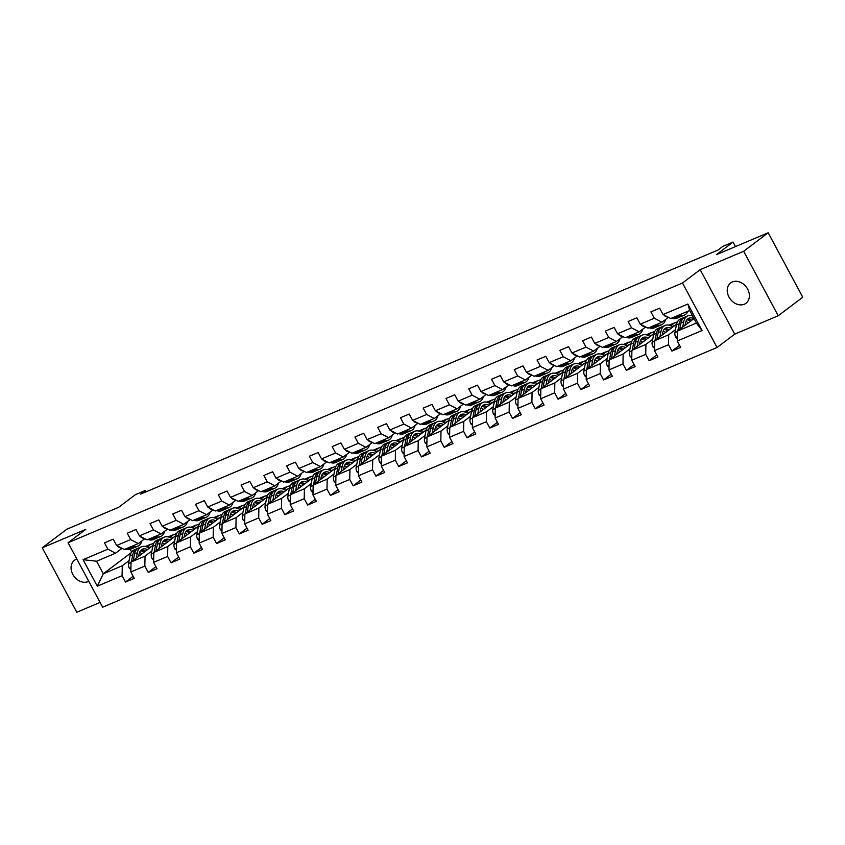 <?xml version="1.0" encoding="UTF-8"?>
<svg xmlns="http://www.w3.org/2000/svg" width="845" height="845" viewBox="0 0 845 845"><rect width="100%" height="100%" fill="white"/><g stroke="black" fill="none" stroke-linecap="round" stroke-linejoin="round"><path stroke-width="1.27" d="M732.34 281.934A12.749 10.024 -127.1 0 0 730.629 282.917A12.749 10.024 -127.1 0 0 729.605 298.105A12.749 10.024 -127.1 0 0 744.297 304.232A12.749 10.024 -127.1 0 0 745.998 303.249A12.749 10.024 -127.1 0 0 747.022 288.06A12.749 10.024 -127.1 0 0 732.34 281.934M76.832 559.052A12.749 10.024 -127.1 0 0 76.177 559.295A12.749 10.024 -127.1 0 0 74.476 560.277A12.749 10.024 -127.1 0 0 73.441 575.466A12.749 10.024 -127.1 0 0 88.133 581.603A12.749 10.024 -127.1 0 0 88.757 581.297M778.224 315.755L802.75 297.218L768.189 232.755L743.653 251.292L700.167 269.671L682.496 283.012L717.067 347.475L734.727 334.134L778.224 315.755L743.653 251.292M682.496 283.012L68.075 542.733L102.646 607.196L717.067 347.475M68.075 542.733L85.746 529.392L42.25 547.782L76.81 612.245L100.08 602.411M42.25 547.782L66.776 529.245L118.596 507.349L135.274 494.747L145.488 490.427L140.576 494.135L717.933 250.078L722.845 246.381L733.059 242.061L716.37 254.662L768.189 232.755M694.009 318.565L677.447 331.082L696.417 323.054L689.689 310.516L670.719 318.533L663.061 314.53L659.649 308.171L650.893 311.868L654.305 318.227L640.288 324.153L636.876 317.794L628.12 321.491L631.532 327.849L617.526 333.775L614.114 327.416L605.358 331.113L608.77 337.482L594.753 343.397L591.342 337.039L582.585 340.746L585.997 347.105L571.991 353.02L568.579 346.661L559.823 350.369L563.235 356.727L549.218 362.642L545.807 356.284L537.05 359.991L540.462 366.35L526.456 372.275L523.044 365.917L514.288 369.614L517.7 375.972L503.683 381.898L500.282 375.539L491.515 379.236L494.927 385.595L480.921 391.52L477.509 385.162L468.753 388.858L472.165 395.217L458.148 401.143L454.747 394.784L445.991 398.481L449.392 404.839L435.386 410.765L431.975 404.406L423.218 408.114L426.63 414.472L412.613 420.387L409.212 414.029L400.456 417.736L403.857 424.095L389.851 430.01L386.44 423.651L377.683 427.359L381.095 433.717L367.079 439.643L363.677 433.284L354.921 436.981L358.322 443.34L344.316 449.265L340.905 442.907L332.148 446.604L335.56 452.962L321.554 458.888L318.142 452.529L309.386 456.226L312.798 462.585L298.781 468.51L295.37 462.152L286.613 465.849L290.025 472.207L276.019 478.133L272.608 471.774L263.851 475.471L267.263 481.84L253.246 487.755L249.835 481.396L241.078 485.104L244.49 491.463L230.484 497.378L227.073 491.019L218.316 494.726L221.728 501.085L207.712 507.011L204.3 500.641L195.544 504.349L198.955 510.707L184.949 516.633L181.538 510.274L172.781 513.971L176.193 520.33L162.177 526.255L158.765 519.897L150.009 523.594L153.42 529.952L139.414 535.878L136.003 529.519L127.246 533.216L130.658 539.575L116.642 545.5L113.23 539.142L104.474 542.839L107.885 549.197L83.074 559.686L97.281 586.177L103.301 573.776L122.271 565.749L129.084 560.605M663.061 314.53L687.872 304.042L702.068 330.522L677.257 341.01L680.669 347.369L671.912 351.076L679.56 345.299M97.281 586.177L122.092 575.688L125.493 582.047L134.249 578.339L130.848 571.98L144.854 566.065L148.266 572.424L157.022 568.717L153.61 562.358L167.627 556.432L171.028 562.802L179.784 559.094L176.383 552.736L190.389 546.81L193.801 553.169L202.557 549.472L199.145 543.113L213.162 537.188L216.563 543.546L225.319 539.849L221.918 533.491L235.924 527.565L239.336 533.924L248.092 530.227L244.68 523.868L258.686 517.943L262.098 524.301L270.854 520.604L267.442 514.235L281.459 508.32L284.871 514.679L293.627 510.971L290.215 504.613L304.221 498.698L307.633 505.056L316.389 501.349L312.977 494.99L326.994 489.075L330.406 495.434L339.162 491.727L335.75 485.368L349.756 479.442L353.168 485.801L361.924 482.104L358.512 475.746L372.529 469.82L375.94 476.179L384.697 472.482L381.285 466.123L395.291 460.198L398.703 466.556L407.459 462.859L404.047 456.501L418.064 450.575L421.475 456.934L430.232 453.237L426.82 446.878L440.826 440.953L444.238 447.311L452.994 443.604L449.582 437.245L463.599 431.33L467.01 437.689L475.767 433.981L472.355 427.623L486.361 421.708L489.773 428.066L498.529 424.359L495.117 418L509.134 412.075L512.535 418.433L521.302 414.737L517.89 408.378L531.896 402.452L535.308 408.811L544.064 405.114L540.652 398.755L554.669 392.83L558.07 399.189L566.826 395.492L563.425 389.133L577.431 383.207L580.842 389.566L589.599 385.869L586.187 379.511L600.203 373.585L603.605 379.944L612.361 376.247L608.96 369.878L622.966 363.963L626.377 370.321L635.134 366.614L631.722 360.255L645.728 354.34L649.14 360.699L657.896 356.991L654.495 350.633L668.501 344.707L671.912 351.076M640.288 324.153L647.957 328.156L661.962 322.23L668.437 317.34M675.504 329.634L668.691 334.778L654.674 340.704L676.591 324.142M661.962 322.23L654.305 318.227M668.501 344.707L668.691 334.778M654.495 350.633L654.674 340.704M617.526 333.775L625.184 337.778L639.19 331.853L645.675 326.962M669.008 325.177L674.373 322.906L670.645 325.726M652.731 339.257L645.918 344.401L631.912 350.326L653.829 333.764M639.19 331.853L631.532 327.849M645.728 354.34L645.918 344.401M631.722 360.255L631.912 350.326M594.753 343.397L602.422 347.401L616.428 341.486L622.902 336.585M646.235 334.8L651.611 332.529L647.883 335.349M629.969 348.879L623.156 354.023L609.139 359.949L631.067 343.387M616.428 341.486L608.77 337.482M622.966 363.963L623.156 354.023M608.96 369.878L609.139 359.949M571.991 353.02L579.649 357.023L593.665 351.108L600.14 346.218M623.473 344.422L628.838 342.151L625.11 344.971M607.196 358.502L600.383 363.646L586.377 369.571L608.294 353.02M593.665 351.108L585.997 347.105M600.203 373.585L600.383 363.646M586.187 379.511L586.377 369.571M549.218 362.642L556.887 366.656L570.893 360.73L577.367 355.84M600.7 354.044L606.076 351.784L602.348 354.594M584.434 368.124L577.621 373.279L563.604 379.194L585.532 362.642M570.893 360.73L563.235 356.727M577.431 383.207L577.621 373.279M563.425 389.133L563.604 379.194M526.456 372.275L534.114 376.278L548.13 370.353L554.605 365.462M577.938 363.677L583.303 361.406L579.575 364.227M561.661 377.757L554.848 382.901L540.842 388.816L562.759 372.265M548.13 370.353L540.462 366.35M554.669 392.83L554.848 382.901M540.652 398.755L540.842 388.816M503.683 381.898L511.352 385.901L525.358 379.975L531.832 375.085M555.165 373.3L560.541 371.029L556.813 373.849M538.899 387.38L532.086 392.524L518.069 398.449L539.997 381.887M525.358 379.975L517.7 375.972M531.896 402.452L532.086 392.524M517.89 408.378L518.069 398.449M480.921 391.52L488.579 395.523L502.595 389.598L509.07 384.707M532.403 382.922L537.769 380.651L534.04 383.472M516.126 397.002L509.313 402.146L495.307 408.072L517.224 391.51M502.595 389.598L494.927 385.595M509.134 412.075L509.313 402.146M495.117 418L495.307 408.072M458.148 401.143L465.817 405.146L479.823 399.22L486.297 394.33M509.641 392.545L515.006 390.274L511.278 393.094M493.364 406.625L486.551 411.768L472.545 417.694L494.462 401.132M479.823 399.22L472.165 395.217M486.361 421.708L486.551 411.768M472.355 427.623L472.545 417.694M435.386 410.765L443.044 414.768L457.06 408.853L463.535 403.952M486.868 402.167L492.244 399.896L488.505 402.716M470.591 416.247L463.789 421.391L449.772 427.316L471.69 410.754M457.06 408.853L449.392 404.839M463.599 431.33L463.789 421.391M449.582 437.245L449.772 427.316M412.613 420.387L420.282 424.391L434.288 418.476L440.763 413.575M464.106 411.79L469.471 409.519L465.743 412.339M447.829 425.869L441.016 431.013L427.01 436.939L448.927 420.387M434.288 418.476L426.63 414.472M440.826 440.953L441.016 431.013M426.82 446.878L427.01 436.939M389.851 430.01L397.509 434.024L411.526 428.098L418 423.208M441.333 421.412L446.709 419.141L442.97 421.961M425.056 435.492L418.254 440.636L404.237 446.561L426.155 430.01M411.526 428.098L403.857 424.095M418.064 450.575L418.254 440.636M404.047 456.501L404.237 446.561M367.079 439.643L374.747 443.646L388.753 437.721L395.238 432.83M418.571 431.045L423.936 428.774L420.208 431.584M402.294 445.125L395.481 450.269L381.475 456.184L403.392 439.632M388.753 437.721L381.095 433.717M395.291 460.198L395.481 450.269M381.285 466.123L381.475 456.184M344.316 449.265L351.974 453.269L365.991 447.343L372.465 442.453M395.798 440.667L401.174 438.397L397.435 441.217M379.521 454.747L372.719 459.891L358.702 465.806L380.62 449.255M365.991 447.343L358.322 443.34M372.529 469.82L372.719 459.891M358.512 475.746L358.702 465.806M321.554 458.888L329.212 462.891L343.218 456.965L349.703 452.075M373.036 450.29L378.402 448.019L374.673 450.839M356.759 464.37L349.946 469.514L335.94 475.439L357.857 458.877M343.218 456.965L335.56 452.962M349.756 479.442L349.946 469.514M335.75 485.368L335.94 475.439M298.781 468.51L306.439 472.513L320.456 466.588L326.93 461.697M350.263 459.912L355.639 457.641L351.9 460.462M333.986 473.992L327.184 479.136L313.168 485.062L335.085 468.5M320.456 466.588L312.798 462.585M326.994 489.075L327.184 479.136M312.977 494.99L313.168 485.062M276.019 478.133L283.677 482.136L297.683 476.221L304.168 471.32M327.501 469.535L332.867 467.264L329.138 470.084M311.224 483.615L304.411 488.759L290.405 494.684L312.323 478.122M297.683 476.221L290.025 472.207M304.221 498.698L304.411 488.759M290.215 504.613L290.405 494.684M253.246 487.755L260.915 491.758L274.921 485.843L281.396 480.942M304.728 479.157L310.104 476.886L306.365 479.707M288.462 493.237L281.649 498.381L267.633 504.307L289.55 487.745M274.921 485.843L267.263 481.84M281.459 508.32L281.649 498.381M267.442 514.235L267.633 504.307M230.484 497.378L238.142 501.381L252.148 495.466L258.633 490.575M281.966 488.78L287.332 486.509L283.603 489.329M265.689 502.859L258.876 508.003L244.87 513.929L266.788 497.378M252.148 495.466L244.49 491.463M258.686 517.943L258.876 508.003M244.68 523.868L244.87 513.929M207.712 507.011L215.38 511.014L229.386 505.088L235.861 500.198M259.193 498.402L264.569 496.142L260.841 498.951M242.927 512.482L236.114 517.636L222.098 523.551L244.015 507M229.386 505.088L221.728 501.085M235.924 527.565L236.114 517.636M221.918 533.491L222.098 523.551M184.949 516.633L192.607 520.636L206.624 514.711L213.098 509.82M236.431 508.035L241.797 505.764L238.068 508.584M220.154 522.115L213.341 527.259L199.335 533.174L221.253 516.622M206.624 514.711L198.955 510.707M213.162 537.188L213.341 527.259M199.145 543.113L199.335 533.174M162.177 526.255L169.845 530.259L183.851 524.333L190.326 519.443M213.658 517.658L219.035 515.387L215.306 518.207M197.392 531.737L190.579 536.881L176.563 542.807L198.49 526.245M183.851 524.333L176.193 520.33M190.389 546.81L190.579 536.881M176.383 552.736L176.563 542.807M139.414 535.878L147.072 539.881L161.089 533.955L167.563 529.065M190.896 527.28L196.262 525.009L192.533 527.829M174.619 541.36L167.806 546.504L153.801 552.429L175.718 535.867M161.089 533.955L153.42 529.952M167.627 556.432L167.806 546.504M153.61 562.358L153.801 552.429M116.642 545.5L124.31 549.503L138.316 543.578L144.791 538.688M168.123 536.902L173.5 534.631L169.771 537.452M151.857 550.982L145.044 556.126L131.028 562.052L152.956 545.49M138.316 543.578L130.658 539.575M144.854 566.065L145.044 556.126M130.848 571.98L131.028 562.052M83.074 559.686L96.573 561.228L115.554 553.211L122.029 548.31M145.361 546.525L150.727 544.254L146.998 547.074M131.102 552.767L103.301 573.776L96.573 561.228M115.554 553.211L107.885 549.197M122.092 575.688L122.271 565.749M735.477 246.582L733.059 242.061M146.206 491.758L145.488 490.427M130.193 549.356L131.598 551.986M147.199 547.169L150.727 544.254M150.822 544.433L153.874 543.145M169.972 537.547L173.5 534.631M173.595 534.811L176.637 533.522M192.734 527.924L196.262 525.009M196.357 525.178L199.409 523.889M215.507 518.291L219.035 515.387M219.13 515.556L222.172 514.267M238.269 508.669L241.797 505.764M241.892 505.933L244.944 504.645M261.042 499.046L264.569 496.142M264.665 496.311L267.707 495.022M283.804 489.424L287.332 486.509M287.427 486.688L290.479 485.4M306.577 479.802L310.104 476.886M310.2 477.066L313.241 475.777M329.339 470.179L332.867 467.264M332.962 467.443L336.014 466.155M352.111 460.557L355.639 457.641M355.734 457.821L358.776 456.532M374.874 450.924L378.402 448.019M378.497 448.188L381.549 446.899M397.646 441.301L401.174 438.397M401.269 438.566L404.311 437.277M420.409 431.679L423.936 428.774M424.032 428.943L427.084 427.654M443.171 422.056L446.709 419.141M446.794 419.321L449.846 418.032M465.944 412.434L469.471 409.519M469.566 409.698L472.608 408.41M488.706 402.811L492.244 399.896M492.329 400.076L495.381 398.787M511.478 393.189L515.006 390.274M515.101 390.453L518.143 389.165M534.241 383.556L537.769 380.651M537.864 380.82L540.916 379.532M557.013 373.934L560.541 371.029M560.636 371.198L563.678 369.909M579.776 364.311L583.303 361.406M583.399 361.575L586.451 360.287M602.548 354.689L606.076 351.784M606.171 351.953L609.213 350.664M625.311 345.066L628.838 342.151M628.933 342.331L631.986 341.042M648.083 335.444L651.611 332.529M651.706 332.708L654.748 331.42M670.845 325.821L674.373 322.906M674.468 323.086L677.521 321.797M702.068 330.522L696.417 323.054M689.689 310.516L687.872 304.042M677.257 341.01L677.447 331.082M125.493 582.047L133.14 576.269M148.488 547.866L151.487 546.599M171.25 538.244L174.25 536.976M148.266 572.424L155.913 566.646M194.023 528.621L197.022 527.354M171.028 562.802L178.675 557.024M216.785 518.999L219.785 517.731M193.801 553.169L201.448 547.402M239.558 509.377L242.557 508.099M216.563 543.546L224.21 537.779M262.32 499.744L265.319 498.476M239.336 533.924L246.983 528.146M285.092 490.121L288.092 488.854M262.098 524.301L269.745 518.524M307.855 480.499L310.854 479.231M284.871 514.679L292.518 508.901M330.627 470.876L333.627 469.609M307.633 505.056L315.28 499.279M353.39 461.254L356.389 459.986M330.406 495.434L338.042 489.656M376.152 451.631L379.162 450.364M353.168 485.801L360.815 480.034M398.924 442.009L401.924 440.741M375.94 476.179L383.577 470.411M421.687 432.386L424.697 431.108M398.703 466.556L406.35 460.778M444.459 422.753L447.459 421.486M421.475 456.934L429.112 451.156M467.222 413.131L470.232 411.864M444.238 447.311L451.885 441.534M489.994 403.509L492.994 402.241M467.01 437.689L474.647 431.911M512.757 393.886L515.756 392.619M489.773 428.066L497.42 422.289M535.529 384.264L538.529 382.996M512.535 418.433L520.182 412.666M558.291 374.641L561.291 373.374M535.308 408.811L542.955 403.044M581.064 365.019L584.064 363.741M558.07 399.189L565.717 393.411M603.826 355.386L606.826 354.118M580.842 389.566L588.49 383.788M626.599 345.763L629.599 344.496M603.605 379.944L611.252 374.166M649.361 336.141L652.361 334.873M626.377 370.321L634.025 364.544M672.134 326.519L675.134 325.251M649.14 360.699L656.787 354.921M700.167 269.671L734.727 334.134M117.561 545.976A5.281 3.2 67.1 0 0 120.032 547.771L121.891 548.247M125.271 549.092L126.549 549.419A15.231 9.232 67.1 0 0 130.626 549.197L133.394 548.025A15.231 9.232 67.1 0 0 134.239 547.581M132.57 546.007L133.848 546.335A15.231 9.232 67.1 0 0 137.915 546.113A15.231 9.232 67.1 0 0 141.907 540.874M128.049 547.919L129.317 548.247A15.231 9.232 67.1 0 0 133.394 548.025M137.915 546.113L135.147 547.285A15.231 9.232 -112.9 0 1 131.07 547.507L129.803 547.18M138.601 556.337L139.024 554.162A12.643 7.658 -112.9 0 1 142.478 549.176A12.643 7.658 -112.9 0 1 147.495 549.609M136.277 558.091L137.312 552.788A15.231 9.232 -112.9 0 1 141.474 546.789A15.231 9.232 -112.9 0 1 149.185 548.342M130.891 569.562L129.359 568.231A5.281 3.2 -112.9 0 1 128.503 563.573L130.014 555.873A15.231 9.232 -112.9 0 1 134.175 549.873L136.943 548.701A15.231 9.232 67.1 0 0 132.781 554.7L131.408 561.767M139.541 552.398A12.643 7.658 -112.9 0 1 141.939 553.813M133.288 560.351L134.535 553.961A15.231 9.232 -112.9 0 1 138.696 547.961L141.474 546.789M145.424 551.183A12.643 7.658 67.1 0 0 141.189 549.989M137.851 548.405A15.231 9.232 67.1 0 0 136.943 548.701M140.481 550.75A12.643 7.658 -112.9 0 1 144.094 552.186M140.323 536.353A5.281 3.2 67.1 0 0 142.805 538.149L144.653 538.614M148.044 539.469L149.311 539.797A15.231 9.232 67.1 0 0 153.389 539.575L156.167 538.402A15.231 9.232 67.1 0 0 157.001 537.948M155.343 536.385L156.61 536.712A15.231 9.232 67.1 0 0 160.687 536.49A15.231 9.232 67.1 0 0 164.68 531.251M150.811 538.297L152.089 538.624A15.231 9.232 67.1 0 0 156.167 538.402M160.687 536.49L157.909 537.652A15.231 9.232 -112.9 0 1 153.843 537.885L152.565 537.557M163.096 526.731A5.281 3.2 67.1 0 0 165.567 528.526L167.426 528.991M170.806 529.847L172.084 530.174A15.231 9.232 67.1 0 0 176.151 529.942L178.929 528.769A15.231 9.232 67.1 0 0 179.774 528.326M178.105 526.762L179.383 527.079A15.231 9.232 67.1 0 0 183.45 526.857A15.231 9.232 67.1 0 0 187.442 521.618M173.584 528.674L174.852 529.002A15.231 9.232 67.1 0 0 178.929 528.769M183.45 526.857L180.682 528.03A15.231 9.232 -112.9 0 1 176.605 528.252L175.337 527.935M161.363 546.715L161.796 544.529A12.643 7.658 -112.9 0 1 165.25 539.554A12.643 7.658 -112.9 0 1 170.267 539.987M159.04 548.468L160.075 543.166A15.231 9.232 -112.9 0 1 164.236 537.166A15.231 9.232 -112.9 0 1 171.947 538.719M153.653 559.929L152.121 558.608A5.281 3.2 -112.9 0 1 151.276 553.95L152.776 546.25A15.231 9.232 -112.9 0 1 156.938 540.251L159.716 539.078A15.231 9.232 67.1 0 0 155.554 545.078L154.17 552.144M162.303 542.775A12.643 7.658 -112.9 0 1 164.712 544.191M156.05 550.718L157.307 544.338A15.231 9.232 -112.9 0 1 161.469 538.339L164.236 537.166M168.197 541.55A12.643 7.658 67.1 0 0 163.951 540.367M160.624 538.783A15.231 9.232 67.1 0 0 159.716 539.078M163.243 541.127A12.643 7.658 -112.9 0 1 166.856 542.564M184.136 537.082L184.559 534.906A12.643 7.658 -112.9 0 1 188.012 529.931A12.643 7.658 -112.9 0 1 193.03 530.364M181.802 538.846L182.847 533.544A15.231 9.232 -112.9 0 1 187.009 527.544A15.231 9.232 -112.9 0 1 194.72 529.086M176.425 550.306L174.894 548.986A5.281 3.2 -112.9 0 1 174.038 544.328L175.549 536.628A15.231 9.232 -112.9 0 1 179.71 530.628L182.478 529.456A15.231 9.232 67.1 0 0 178.316 535.455L176.932 542.522M185.076 533.153A12.643 7.658 -112.9 0 1 187.474 534.568M178.823 541.096L180.069 534.716A15.231 9.232 -112.9 0 1 184.231 528.716L187.009 527.544M190.959 531.928A12.643 7.658 67.1 0 0 186.724 530.745M183.386 529.16A15.231 9.232 67.1 0 0 182.478 529.456M186.006 531.505A12.643 7.658 -112.9 0 1 189.629 532.941M185.858 517.108A5.281 3.2 67.1 0 0 188.34 518.904L190.188 519.369M193.579 520.224L194.846 520.541A15.231 9.232 67.1 0 0 198.924 520.319L201.691 519.147A15.231 9.232 67.1 0 0 202.536 518.703M200.878 517.14L202.145 517.457A15.231 9.232 67.1 0 0 206.222 517.235A15.231 9.232 67.1 0 0 210.204 511.996M196.346 519.052L197.624 519.369A15.231 9.232 67.1 0 0 201.691 519.147M206.222 517.235L203.444 518.407A15.231 9.232 -112.9 0 1 199.378 518.629L198.1 518.312M208.63 507.486A5.281 3.2 67.1 0 0 211.102 509.281L212.961 509.746M216.341 510.602L217.619 510.919A15.231 9.232 67.1 0 0 221.686 510.697L224.464 509.524A15.231 9.232 67.1 0 0 225.309 509.081M223.64 507.518L224.918 507.834A15.231 9.232 67.1 0 0 228.984 507.613A15.231 9.232 67.1 0 0 232.977 502.374M219.119 509.429L220.387 509.746A15.231 9.232 67.1 0 0 224.464 509.524M228.984 507.613L226.217 508.785A15.231 9.232 -112.9 0 1 222.14 509.007L220.872 508.69M231.393 497.863A5.281 3.2 67.1 0 0 233.875 499.659L235.723 500.124M239.114 500.979L240.381 501.296A15.231 9.232 67.1 0 0 244.458 501.074L247.226 499.902A15.231 9.232 67.1 0 0 248.071 499.458M246.413 497.895L247.68 498.212A15.231 9.232 67.1 0 0 251.757 497.99A15.231 9.232 67.1 0 0 255.739 492.751M241.881 499.807L243.159 500.124A15.231 9.232 67.1 0 0 247.226 499.902M251.757 497.99L248.979 499.163A15.231 9.232 -112.9 0 1 244.913 499.384L243.635 499.068M206.898 527.46L207.321 525.284A12.643 7.658 -112.9 0 1 210.775 520.309A12.643 7.658 -112.9 0 1 215.802 520.742M204.575 529.223L205.61 523.921A15.231 9.232 -112.9 0 1 209.771 517.922A15.231 9.232 -112.9 0 1 217.482 519.464M199.188 540.684L197.656 539.363A5.281 3.2 -112.9 0 1 196.811 534.705L198.311 527.005A15.231 9.232 -112.9 0 1 202.473 521.006L205.25 519.833A15.231 9.232 67.1 0 0 201.089 525.833L199.705 532.899M207.838 523.53A12.643 7.658 -112.9 0 1 210.247 524.935M201.585 531.473L202.842 525.094A15.231 9.232 -112.9 0 1 207.004 519.094L209.771 517.922M213.722 522.305A12.643 7.658 67.1 0 0 209.486 521.122M206.159 519.538A15.231 9.232 67.1 0 0 205.25 519.833M208.778 521.883A12.643 7.658 -112.9 0 1 212.391 523.319M229.671 517.837L230.093 515.661A12.643 7.658 -112.9 0 1 233.547 510.686A12.643 7.658 -112.9 0 1 238.565 511.119M227.337 519.601L228.382 514.299A15.231 9.232 -112.9 0 1 232.544 508.299A15.231 9.232 -112.9 0 1 240.255 509.841M221.96 531.061L220.429 529.741A5.281 3.2 -112.9 0 1 219.573 525.083L221.084 517.383A15.231 9.232 -112.9 0 1 225.245 511.383L228.013 510.211A15.231 9.232 67.1 0 0 223.851 516.211L222.467 523.277M230.611 513.908A12.643 7.658 -112.9 0 1 233.009 515.313M224.358 521.851L225.604 515.471A15.231 9.232 -112.9 0 1 229.766 509.472L232.544 508.299M236.494 512.683A12.643 7.658 67.1 0 0 232.259 511.5M228.921 509.915A15.231 9.232 67.1 0 0 228.013 510.211M231.541 512.25A12.643 7.658 -112.9 0 1 235.163 513.686M252.433 508.215L252.856 506.039A12.643 7.658 -112.9 0 1 256.31 501.053A12.643 7.658 -112.9 0 1 261.327 501.497M250.109 509.968L251.145 504.676A15.231 9.232 -112.9 0 1 255.306 498.677A15.231 9.232 -112.9 0 1 263.017 500.219M244.723 521.439L243.191 520.119A5.281 3.2 -112.9 0 1 242.346 515.461L243.846 507.76A15.231 9.232 -112.9 0 1 248.007 501.761L250.785 500.589A15.231 9.232 67.1 0 0 246.624 506.588L245.24 513.654M253.373 504.275A12.643 7.658 -112.9 0 1 255.771 505.69M247.12 512.228L248.367 505.849A15.231 9.232 -112.9 0 1 252.528 499.849L255.306 498.677M259.257 503.06A12.643 7.658 67.1 0 0 255.021 501.867M251.694 500.293A15.231 9.232 67.1 0 0 250.785 500.589M254.313 502.627A12.643 7.658 -112.9 0 1 257.926 504.064M254.165 488.23A5.281 3.2 67.1 0 0 256.637 490.037L258.496 490.501M261.876 491.357L263.154 491.674A15.231 9.232 67.1 0 0 267.221 491.452L269.999 490.28A15.231 9.232 67.1 0 0 270.844 489.836M269.175 488.273L270.453 488.59A15.231 9.232 67.1 0 0 274.519 488.368A15.231 9.232 67.1 0 0 278.512 483.129M264.654 490.184L265.921 490.501A15.231 9.232 67.1 0 0 269.999 490.28M274.519 488.368L271.752 489.54A15.231 9.232 -112.9 0 1 267.675 489.762L266.407 489.445M275.206 498.592L275.628 496.416A12.643 7.658 -112.9 0 1 279.082 491.431A12.643 7.658 -112.9 0 1 284.1 491.874M272.872 500.346L273.907 495.043A15.231 9.232 -112.9 0 1 278.068 489.054A15.231 9.232 -112.9 0 1 285.79 490.596M267.495 511.816L265.964 510.496A5.281 3.2 -112.9 0 1 265.108 505.828L266.619 498.127A15.231 9.232 -112.9 0 1 270.78 492.139L273.548 490.966A15.231 9.232 67.1 0 0 269.386 496.966L268.002 504.032M276.146 494.652A12.643 7.658 -112.9 0 1 278.544 496.068M269.893 502.606L271.139 496.216A15.231 9.232 -112.9 0 1 275.301 490.227L278.068 489.054M282.029 493.438A12.643 7.658 67.1 0 0 277.794 492.244M274.456 490.67A15.231 9.232 67.1 0 0 273.548 490.966M277.075 493.005A12.643 7.658 -112.9 0 1 280.688 494.441M276.928 478.608A5.281 3.2 67.1 0 0 279.41 480.404L281.258 480.879M284.649 481.724L285.916 482.051A15.231 9.232 67.1 0 0 289.993 481.83L292.761 480.657A15.231 9.232 67.1 0 0 293.606 480.213M291.947 478.64L293.215 478.967A15.231 9.232 67.1 0 0 297.292 478.745A15.231 9.232 67.1 0 0 301.274 473.506M287.416 480.551L288.694 480.879A15.231 9.232 67.1 0 0 292.761 480.657M297.292 478.745L294.514 479.918A15.231 9.232 -112.9 0 1 290.448 480.14L289.17 479.812M297.968 488.97L298.391 486.794A12.643 7.658 -112.9 0 1 301.845 481.808A12.643 7.658 -112.9 0 1 306.862 482.241M295.644 490.723L296.679 485.421A15.231 9.232 -112.9 0 1 300.841 479.421A15.231 9.232 -112.9 0 1 308.552 480.974M290.257 502.194L288.726 500.863A5.281 3.2 -112.9 0 1 287.881 496.205L289.381 488.505A15.231 9.232 -112.9 0 1 293.542 482.506L296.32 481.344A15.231 9.232 67.1 0 0 292.159 487.333L290.775 494.399M298.908 485.03A12.643 7.658 -112.9 0 1 301.306 486.445M292.655 492.984L293.902 486.593A15.231 9.232 -112.9 0 1 298.063 480.594L300.841 479.421M304.791 483.815A12.643 7.658 67.1 0 0 300.556 482.622M297.229 481.048A15.231 9.232 67.1 0 0 296.32 481.344M299.848 483.382A12.643 7.658 -112.9 0 1 303.461 484.819M299.7 468.986A5.281 3.2 67.1 0 0 302.172 470.781L304.031 471.256M307.411 472.101L308.689 472.429A15.231 9.232 67.1 0 0 312.756 472.207L315.534 471.035A15.231 9.232 67.1 0 0 316.379 470.591M314.71 469.017L315.988 469.345A15.231 9.232 67.1 0 0 320.054 469.123A15.231 9.232 67.1 0 0 324.047 463.884M310.189 470.929L311.456 471.256A15.231 9.232 67.1 0 0 315.534 471.035M320.054 469.123L317.287 470.295A15.231 9.232 -112.9 0 1 313.21 470.517L311.932 470.19M320.73 479.347L321.163 477.161A12.643 7.658 -112.9 0 1 324.617 472.186A12.643 7.658 -112.9 0 1 329.634 472.619M318.407 481.101L319.442 475.798A15.231 9.232 -112.9 0 1 323.603 469.799A15.231 9.232 -112.9 0 1 331.325 471.352M313.03 492.561L311.499 491.241A5.281 3.2 -112.9 0 1 310.643 486.583L312.154 478.883A15.231 9.232 -112.9 0 1 316.315 472.883L319.083 471.711A15.231 9.232 67.1 0 0 314.921 477.71L313.537 484.776M321.681 475.408A12.643 7.658 -112.9 0 1 324.079 476.823M315.428 483.351L316.674 476.971A15.231 9.232 -112.9 0 1 320.836 470.971L323.603 469.799M327.564 474.182A12.643 7.658 67.1 0 0 323.329 472.999M319.991 471.415A15.231 9.232 67.1 0 0 319.083 471.711M322.61 473.76A12.643 7.658 -112.9 0 1 326.223 475.196M322.463 459.363A5.281 3.2 67.1 0 0 324.934 461.159L326.793 461.623M330.184 462.479L331.451 462.806A15.231 9.232 67.1 0 0 335.528 462.574L338.296 461.402A15.231 9.232 67.1 0 0 339.141 460.958M337.472 459.395L338.75 459.722A15.231 9.232 67.1 0 0 342.827 459.49A15.231 9.232 67.1 0 0 346.809 454.251M332.951 461.307L334.229 461.634A15.231 9.232 67.1 0 0 338.296 461.402M342.827 459.49L340.049 460.662A15.231 9.232 -112.9 0 1 335.972 460.884L334.704 460.567M343.503 469.725L343.926 467.538A12.643 7.658 -112.9 0 1 347.379 462.564A12.643 7.658 -112.9 0 1 352.397 462.997M341.179 471.478L342.214 466.176A15.231 9.232 -112.9 0 1 346.376 460.176A15.231 9.232 -112.9 0 1 354.087 461.719M335.792 482.939L334.261 481.618A5.281 3.2 -112.9 0 1 333.416 476.96L334.916 469.26A15.231 9.232 -112.9 0 1 339.077 463.261L341.855 462.088A15.231 9.232 67.1 0 0 337.694 468.088L336.31 475.154M344.443 465.785A12.643 7.658 -112.9 0 1 346.841 467.2M338.19 473.728L339.436 467.348A15.231 9.232 -112.9 0 1 343.598 461.349L346.376 460.176M350.326 464.56A12.643 7.658 67.1 0 0 346.091 463.377M342.753 461.792A15.231 9.232 67.1 0 0 341.855 462.088M345.383 464.137A12.643 7.658 -112.9 0 1 348.996 465.574M345.235 449.741A5.281 3.2 67.1 0 0 347.707 451.536L349.566 452.001M352.946 452.857L354.224 453.173A15.231 9.232 67.1 0 0 358.291 452.952L361.068 451.779A15.231 9.232 67.1 0 0 361.913 451.336M360.245 449.772L361.512 450.089A15.231 9.232 67.1 0 0 365.589 449.867A15.231 9.232 67.1 0 0 369.582 444.628M355.724 451.684L356.991 452.001A15.231 9.232 67.1 0 0 361.068 451.779M365.589 449.867L362.822 451.04A15.231 9.232 -112.9 0 1 358.745 451.262L357.467 450.945M366.265 460.092L366.698 457.916A12.643 7.658 -112.9 0 1 370.152 452.941A12.643 7.658 -112.9 0 1 375.169 453.374M363.941 461.856L364.977 456.553A15.231 9.232 -112.9 0 1 369.138 450.554A15.231 9.232 -112.9 0 1 376.859 452.096M358.565 473.316L357.023 471.996A5.281 3.2 -112.9 0 1 356.178 467.338L357.688 459.638A15.231 9.232 -112.9 0 1 361.85 453.638L364.617 452.466A15.231 9.232 67.1 0 0 360.456 458.465L359.072 465.532M367.216 456.163A12.643 7.658 -112.9 0 1 369.614 457.567M360.963 464.106L362.209 457.726A15.231 9.232 -112.9 0 1 366.371 451.726L369.138 450.554M373.099 454.937A12.643 7.658 67.1 0 0 368.864 453.754M365.526 452.17A15.231 9.232 67.1 0 0 364.617 452.466M368.145 454.515A12.643 7.658 -112.9 0 1 371.758 455.951M367.997 440.118A5.281 3.2 67.1 0 0 370.469 441.914L372.328 442.379M375.719 443.234L376.986 443.551A15.231 9.232 67.1 0 0 381.063 443.329L383.831 442.157A15.231 9.232 67.1 0 0 384.676 441.713M383.007 440.15L384.285 440.467A15.231 9.232 67.1 0 0 388.362 440.245A15.231 9.232 67.1 0 0 392.344 435.006M378.486 442.062L379.764 442.379A15.231 9.232 67.1 0 0 383.831 442.157M388.362 440.245L385.584 441.417A15.231 9.232 -112.9 0 1 381.507 441.639L380.239 441.322M389.038 450.469L389.46 448.294A12.643 7.658 -112.9 0 1 392.914 443.319A12.643 7.658 -112.9 0 1 397.932 443.752M386.714 452.233L387.749 446.931A15.231 9.232 -112.9 0 1 391.911 440.932A15.231 9.232 -112.9 0 1 399.622 442.474M381.327 463.694L379.796 462.373A5.281 3.2 -112.9 0 1 378.94 457.715L380.451 450.015A15.231 9.232 -112.9 0 1 384.612 444.016L387.39 442.843A15.231 9.232 67.1 0 0 383.229 448.843L381.845 455.909M389.978 446.54A12.643 7.658 -112.9 0 1 392.376 447.945M383.725 454.483L384.971 448.103A15.231 9.232 -112.9 0 1 389.133 442.104L391.911 440.932M395.861 445.315A12.643 7.658 67.1 0 0 391.626 444.132M388.288 442.548A15.231 9.232 67.1 0 0 387.39 442.843M390.918 444.882A12.643 7.658 -112.9 0 1 394.53 446.329M390.77 430.496A5.281 3.2 67.1 0 0 393.242 432.291L395.101 432.756M398.481 433.612L399.759 433.929A15.231 9.232 67.1 0 0 403.825 433.707L406.603 432.534A15.231 9.232 67.1 0 0 407.448 432.091M405.78 430.527L407.047 430.844A15.231 9.232 67.1 0 0 411.124 430.623A15.231 9.232 67.1 0 0 415.117 425.384M401.259 432.439L402.526 432.756A15.231 9.232 67.1 0 0 406.603 432.534M411.124 430.623L408.357 431.795A15.231 9.232 -112.9 0 1 404.28 432.017L403.002 431.7M411.8 440.847L412.233 438.671A12.643 7.658 -112.9 0 1 415.687 433.696A12.643 7.658 -112.9 0 1 420.704 434.129M409.476 442.6L410.512 437.309A15.231 9.232 -112.9 0 1 414.673 431.309A15.231 9.232 -112.9 0 1 422.394 432.851M404.1 454.071L402.558 452.751A5.281 3.2 -112.9 0 1 401.713 448.093L403.213 440.393A15.231 9.232 -112.9 0 1 407.374 434.393L410.152 433.221A15.231 9.232 67.1 0 0 405.991 439.22L404.607 446.287M412.74 436.907A12.643 7.658 -112.9 0 1 415.149 438.323M406.498 444.861L407.744 438.481A15.231 9.232 -112.9 0 1 411.906 432.482L414.673 431.309M418.634 435.693A12.643 7.658 67.1 0 0 414.399 434.51M411.061 432.925A15.231 9.232 67.1 0 0 410.152 433.221M413.68 435.259A12.643 7.658 -112.9 0 1 417.293 436.696M413.532 420.873A5.281 3.2 67.1 0 0 416.004 422.669L417.863 423.134M421.254 423.989L422.521 424.306A15.231 9.232 67.1 0 0 426.598 424.084L429.366 422.912A15.231 9.232 67.1 0 0 430.211 422.468M428.542 420.905L429.82 421.222A15.231 9.232 67.1 0 0 433.897 421A15.231 9.232 67.1 0 0 437.879 415.761M424.021 422.817L425.299 423.134A15.231 9.232 67.1 0 0 429.366 422.912M433.897 421L431.119 422.173A15.231 9.232 -112.9 0 1 427.042 422.394L425.774 422.077M434.573 431.225L434.995 429.049A12.643 7.658 -112.9 0 1 438.449 424.063A12.643 7.658 -112.9 0 1 443.467 424.507M432.249 432.978L433.284 427.686A15.231 9.232 -112.9 0 1 437.446 421.687A15.231 9.232 -112.9 0 1 445.157 423.229M426.862 444.449L425.331 443.129A5.281 3.2 -112.9 0 1 424.475 438.46L425.986 430.77A15.231 9.232 -112.9 0 1 430.147 424.771L432.915 423.599A15.231 9.232 67.1 0 0 428.753 429.598L427.38 436.664M435.513 427.285A12.643 7.658 -112.9 0 1 437.911 428.7M429.26 435.238L430.506 428.848A15.231 9.232 -112.9 0 1 434.668 422.859L437.446 421.687M441.396 426.07A12.643 7.658 67.1 0 0 437.161 424.877M433.823 423.303A15.231 9.232 67.1 0 0 432.915 423.599M436.453 425.637A12.643 7.658 -112.9 0 1 440.065 427.074M436.295 411.24A5.281 3.2 67.1 0 0 438.777 413.036L440.636 413.511M444.016 414.367L445.294 414.684A15.231 9.232 67.1 0 0 449.36 414.462L452.138 413.289A15.231 9.232 67.1 0 0 452.983 412.846M451.314 411.272L452.582 411.599A15.231 9.232 67.1 0 0 456.659 411.378A15.231 9.232 67.1 0 0 460.652 406.139M446.794 413.194L448.061 413.511A15.231 9.232 67.1 0 0 452.138 413.289M456.659 411.378L453.881 412.55A15.231 9.232 -112.9 0 1 449.815 412.772L448.537 412.445M457.335 421.602L457.768 419.426A12.643 7.658 -112.9 0 1 461.222 414.441A12.643 7.658 -112.9 0 1 466.239 414.884M455.011 423.356L456.046 418.053A15.231 9.232 -112.9 0 1 460.208 412.064A15.231 9.232 -112.9 0 1 467.929 413.606M449.635 434.826L448.093 433.496A5.281 3.2 -112.9 0 1 447.248 428.837L448.748 421.137A15.231 9.232 -112.9 0 1 452.909 415.149L455.687 413.976A15.231 9.232 67.1 0 0 451.526 419.965L450.142 427.031M458.275 417.662A12.643 7.658 -112.9 0 1 460.683 419.078M452.033 425.616L453.279 419.226A15.231 9.232 -112.9 0 1 457.441 413.226L460.208 412.064M464.169 416.448A12.643 7.658 67.1 0 0 459.933 415.254M456.596 413.68A15.231 9.232 67.1 0 0 455.687 413.976M459.215 416.015A12.643 7.658 -112.9 0 1 462.828 417.451M459.067 401.618A5.281 3.2 67.1 0 0 461.539 403.414L463.398 403.889M466.778 404.734L468.056 405.061A15.231 9.232 67.1 0 0 472.133 404.839L474.901 403.667A15.231 9.232 67.1 0 0 475.746 403.223M474.077 401.65L475.355 401.977A15.231 9.232 67.1 0 0 479.421 401.755A15.231 9.232 67.1 0 0 483.414 396.516M469.556 403.561L470.834 403.889A15.231 9.232 67.1 0 0 474.901 403.667M479.421 401.755L476.654 402.928A15.231 9.232 -112.9 0 1 472.577 403.149L471.309 402.822M480.108 411.98L480.53 409.793A12.643 7.658 -112.9 0 1 483.984 404.818A12.643 7.658 -112.9 0 1 489.001 405.251M477.784 413.733L478.819 408.431A15.231 9.232 -112.9 0 1 482.981 402.431A15.231 9.232 -112.9 0 1 490.691 403.984M472.397 425.204L470.866 423.873A5.281 3.2 -112.9 0 1 470.01 419.215L471.521 411.515A15.231 9.232 -112.9 0 1 475.682 405.515L478.45 404.343A15.231 9.232 67.1 0 0 474.288 410.343L472.915 417.409M481.048 408.04A12.643 7.658 -112.9 0 1 483.446 409.455M474.795 415.983L476.041 409.603A15.231 9.232 -112.9 0 1 480.203 403.604L482.981 402.431M486.931 406.825A12.643 7.658 67.1 0 0 482.696 405.632M479.358 404.047A15.231 9.232 67.1 0 0 478.45 404.343M481.988 406.392A12.643 7.658 -112.9 0 1 485.6 407.829M481.83 391.995A5.281 3.2 67.1 0 0 484.312 393.791L486.16 394.256M489.551 395.111L490.818 395.439A15.231 9.232 67.1 0 0 494.895 395.217L497.673 394.045A15.231 9.232 67.1 0 0 498.518 393.59M496.849 392.027L498.117 392.355A15.231 9.232 67.1 0 0 502.194 392.122A15.231 9.232 67.1 0 0 506.187 386.894M492.318 393.939L493.596 394.266A15.231 9.232 67.1 0 0 497.673 394.045M502.194 392.122L499.416 393.295A15.231 9.232 -112.9 0 1 495.35 393.527L494.071 393.2M502.87 402.357L503.303 400.171A12.643 7.658 -112.9 0 1 506.757 395.196A12.643 7.658 -112.9 0 1 511.774 395.629M500.546 404.111L501.581 398.808A15.231 9.232 -112.9 0 1 505.743 392.809A15.231 9.232 -112.9 0 1 513.454 394.361M495.17 415.571L493.628 414.251A5.281 3.2 -112.9 0 1 492.783 409.593L494.283 401.893A15.231 9.232 -112.9 0 1 498.444 395.893L501.222 394.721A15.231 9.232 67.1 0 0 497.061 400.72L495.677 407.786M503.81 398.417A12.643 7.658 -112.9 0 1 506.218 399.833M497.568 406.361L498.814 399.981A15.231 9.232 -112.9 0 1 502.976 393.981L505.743 392.809M509.704 397.192A12.643 7.658 67.1 0 0 505.458 396.009M502.131 394.425A15.231 9.232 67.1 0 0 501.222 394.721M504.75 396.77A12.643 7.658 -112.9 0 1 508.363 398.206M504.602 382.373A5.281 3.2 67.1 0 0 507.074 384.169L508.933 384.633M512.313 385.489L513.591 385.806A15.231 9.232 67.1 0 0 517.668 385.584L520.435 384.412A15.231 9.232 67.1 0 0 521.28 383.968M519.612 382.405L520.89 382.722A15.231 9.232 67.1 0 0 524.956 382.5A15.231 9.232 67.1 0 0 528.949 377.261M515.091 384.317L516.358 384.644A15.231 9.232 67.1 0 0 520.435 384.412M524.956 382.5L522.189 383.672A15.231 9.232 -112.9 0 1 518.112 383.894L516.844 383.577M525.643 392.724L526.065 390.548A12.643 7.658 -112.9 0 1 529.519 385.573A12.643 7.658 -112.9 0 1 534.536 386.007M523.319 394.488L524.354 389.186A15.231 9.232 -112.9 0 1 528.516 383.186A15.231 9.232 -112.9 0 1 536.226 384.728M517.932 405.949L516.401 404.628A5.281 3.2 -112.9 0 1 515.545 399.97L517.055 392.27A15.231 9.232 -112.9 0 1 521.217 386.271L523.984 385.098A15.231 9.232 67.1 0 0 519.823 391.098L518.45 398.164M526.583 388.795A12.643 7.658 -112.9 0 1 528.981 390.2M520.33 396.738L521.576 390.358A15.231 9.232 -112.9 0 1 525.738 384.359L528.516 383.186M532.466 387.57A12.643 7.658 67.1 0 0 528.231 386.387M524.893 384.802A15.231 9.232 67.1 0 0 523.984 385.098M527.523 387.147A12.643 7.658 -112.9 0 1 531.135 388.584M527.364 372.751A5.281 3.2 67.1 0 0 529.847 374.546L531.695 375.011M535.086 375.867L536.353 376.183A15.231 9.232 67.1 0 0 540.43 375.962L543.208 374.789A15.231 9.232 67.1 0 0 544.043 374.346M542.384 372.782L543.652 373.099A15.231 9.232 67.1 0 0 547.729 372.877A15.231 9.232 67.1 0 0 551.722 367.638M537.853 374.694L539.131 375.011A15.231 9.232 67.1 0 0 543.208 374.789M547.729 372.877L544.951 374.05A15.231 9.232 -112.9 0 1 540.885 374.272L539.606 373.955M548.405 383.102L548.838 380.926A12.643 7.658 -112.9 0 1 552.292 375.951A12.643 7.658 -112.9 0 1 557.309 376.384M546.081 384.866L547.116 379.563A15.231 9.232 -112.9 0 1 551.278 373.564A15.231 9.232 -112.9 0 1 558.989 375.106M540.705 396.326L539.163 395.006A5.281 3.2 -112.9 0 1 538.318 390.348L539.818 382.648A15.231 9.232 -112.9 0 1 543.979 376.648L546.757 375.476A15.231 9.232 67.1 0 0 542.596 381.475L541.212 388.542M549.345 379.173A12.643 7.658 -112.9 0 1 551.753 380.577M543.092 387.116L544.349 380.736A15.231 9.232 -112.9 0 1 548.511 374.736L551.278 373.564M555.239 377.947A12.643 7.658 67.1 0 0 550.993 376.764M547.666 375.18A15.231 9.232 67.1 0 0 546.757 375.476M550.285 377.514A12.643 7.658 -112.9 0 1 553.897 378.961M550.137 363.128A5.281 3.2 67.1 0 0 552.609 364.924L554.468 365.389M557.848 366.244L559.126 366.561A15.231 9.232 67.1 0 0 563.203 366.339L565.97 365.167A15.231 9.232 67.1 0 0 566.815 364.723M565.147 363.16L566.425 363.477A15.231 9.232 67.1 0 0 570.491 363.255A15.231 9.232 67.1 0 0 574.484 358.016M560.626 365.072L561.893 365.389A15.231 9.232 67.1 0 0 565.97 365.167M570.491 363.255L567.724 364.427A15.231 9.232 -112.9 0 1 563.647 364.649L562.379 364.332M571.178 373.479L571.6 371.304A12.643 7.658 -112.9 0 1 575.054 366.329A12.643 7.658 -112.9 0 1 580.071 366.762M568.854 375.243L569.889 369.941A15.231 9.232 -112.9 0 1 574.051 363.941A15.231 9.232 -112.9 0 1 581.761 365.484M563.467 386.704L561.936 385.383A5.281 3.2 -112.9 0 1 561.08 380.725L562.59 373.025A15.231 9.232 -112.9 0 1 566.752 367.026L569.519 365.853A15.231 9.232 67.1 0 0 565.358 371.853L563.985 378.919M572.118 369.55A12.643 7.658 -112.9 0 1 574.515 370.955M565.865 377.493L567.111 371.113A15.231 9.232 -112.9 0 1 571.273 365.114L574.051 363.941M578.001 368.325A12.643 7.658 67.1 0 0 573.766 367.142M570.428 365.558A15.231 9.232 67.1 0 0 569.519 365.853M573.047 367.892A12.643 7.658 -112.9 0 1 576.67 369.328M572.899 353.506A5.281 3.2 67.1 0 0 575.382 355.301L577.23 355.766M580.621 356.622L581.888 356.939A15.231 9.232 67.1 0 0 585.965 356.717L588.743 355.544A15.231 9.232 67.1 0 0 589.578 355.101M587.919 353.537L589.187 353.854A15.231 9.232 67.1 0 0 593.264 353.632A15.231 9.232 67.1 0 0 597.257 348.393M583.388 355.449L584.666 355.766A15.231 9.232 67.1 0 0 588.743 355.544M593.264 353.632L590.486 354.805A15.231 9.232 -112.9 0 1 586.419 355.027L585.141 354.71M593.94 363.857L594.362 361.681A12.643 7.658 -112.9 0 1 597.827 356.696A12.643 7.658 -112.9 0 1 602.844 357.139M591.616 365.61L592.651 360.319A15.231 9.232 -112.9 0 1 596.813 354.319A15.231 9.232 -112.9 0 1 604.524 355.861M586.229 377.081L584.698 375.761A5.281 3.2 -112.9 0 1 583.853 371.092L585.353 363.403A15.231 9.232 -112.9 0 1 589.514 357.403L592.292 356.231A15.231 9.232 67.1 0 0 588.131 362.23L586.747 369.297M594.88 359.917A12.643 7.658 -112.9 0 1 597.288 361.333M588.627 367.871L589.884 361.491A15.231 9.232 -112.9 0 1 594.046 355.491L596.813 354.319M600.763 358.702A12.643 7.658 67.1 0 0 596.528 357.509M593.201 355.935A15.231 9.232 67.1 0 0 592.292 356.231M595.82 358.269A12.643 7.658 -112.9 0 1 599.432 359.706M595.672 343.873A5.281 3.2 67.1 0 0 598.144 345.668L600.003 346.144M603.383 346.999L604.661 347.316A15.231 9.232 67.1 0 0 608.727 347.094L611.505 345.922A15.231 9.232 67.1 0 0 612.35 345.478M610.681 343.915L611.96 344.232A15.231 9.232 67.1 0 0 616.026 344.01A15.231 9.232 67.1 0 0 620.019 338.771M606.161 345.827L607.428 346.144A15.231 9.232 67.1 0 0 611.505 345.922M616.026 344.01L613.259 345.183A15.231 9.232 -112.9 0 1 609.182 345.404L607.914 345.087M616.713 354.235L617.135 352.059A12.643 7.658 -112.9 0 1 620.589 347.073A12.643 7.658 -112.9 0 1 625.606 347.517M614.378 355.988L615.424 350.686A15.231 9.232 -112.9 0 1 619.586 344.697A15.231 9.232 -112.9 0 1 627.296 346.239M609.002 367.459L607.47 366.128A5.281 3.2 -112.9 0 1 606.615 361.47L608.125 353.77A15.231 9.232 -112.9 0 1 612.287 347.781L615.054 346.608A15.231 9.232 67.1 0 0 610.893 352.597L609.509 359.664M617.653 350.295A12.643 7.658 -112.9 0 1 620.05 351.71M611.4 358.248L612.646 351.858A15.231 9.232 -112.9 0 1 616.808 345.869L619.586 344.697M623.536 349.08A12.643 7.658 67.1 0 0 619.301 347.887M615.963 346.313A15.231 9.232 67.1 0 0 615.054 346.608M618.582 348.647A12.643 7.658 -112.9 0 1 622.205 350.083M618.434 334.25A5.281 3.2 67.1 0 0 620.917 336.046L622.765 336.521M626.156 337.366L627.423 337.694A15.231 9.232 67.1 0 0 631.5 337.472L634.268 336.299A15.231 9.232 67.1 0 0 635.113 335.856M633.454 334.282L634.722 334.609A15.231 9.232 67.1 0 0 638.799 334.388A15.231 9.232 67.1 0 0 642.781 329.149M628.923 336.194L630.201 336.521A15.231 9.232 67.1 0 0 634.268 336.299M638.799 334.388L636.021 335.56A15.231 9.232 -112.9 0 1 631.954 335.782L630.676 335.454M639.475 344.612L639.897 342.436A12.643 7.658 -112.9 0 1 643.351 337.451A12.643 7.658 -112.9 0 1 648.368 337.884M637.151 346.365L638.186 341.063A15.231 9.232 -112.9 0 1 642.348 335.064A15.231 9.232 -112.9 0 1 650.058 336.616M631.764 357.836L630.233 356.505A5.281 3.2 -112.9 0 1 629.388 351.847L630.888 344.147A15.231 9.232 -112.9 0 1 635.049 338.148L637.827 336.986A15.231 9.232 67.1 0 0 633.665 342.975L632.282 350.041M640.415 340.672A12.643 7.658 -112.9 0 1 642.813 342.088M634.162 348.626L635.419 342.236A15.231 9.232 -112.9 0 1 639.58 336.236L642.348 335.064M646.298 339.458A12.643 7.658 67.1 0 0 642.063 338.264M638.736 336.69A15.231 9.232 67.1 0 0 637.827 336.986M641.355 339.025A12.643 7.658 -112.9 0 1 644.967 340.461M641.207 324.628A5.281 3.2 67.1 0 0 643.679 326.423L645.538 326.899M648.918 327.744L650.196 328.071A15.231 9.232 67.1 0 0 654.262 327.849L657.04 326.677A15.231 9.232 67.1 0 0 657.885 326.223M656.216 324.66L657.495 324.987A15.231 9.232 67.1 0 0 661.561 324.765A15.231 9.232 67.1 0 0 665.554 319.526M651.696 326.571L652.963 326.899A15.231 9.232 67.1 0 0 657.04 326.677M661.561 324.765L658.794 325.938A15.231 9.232 -112.9 0 1 654.717 326.159L653.449 325.832M662.248 334.99L662.67 332.803A12.643 7.658 -112.9 0 1 666.124 327.828A12.643 7.658 -112.9 0 1 671.141 328.261M659.913 336.743L660.948 331.441A15.231 9.232 -112.9 0 1 665.121 325.441A15.231 9.232 -112.9 0 1 672.831 326.994M654.537 348.203L653.005 346.883A5.281 3.2 -112.9 0 1 652.15 342.225L653.66 334.525A15.231 9.232 -112.9 0 1 657.822 328.525L660.589 327.353A15.231 9.232 67.1 0 0 656.428 333.353L655.044 340.419M663.188 331.05A12.643 7.658 -112.9 0 1 665.585 332.465M656.935 338.993L658.181 332.613A15.231 9.232 -112.9 0 1 662.343 326.614L665.121 325.441M669.071 329.825A12.643 7.658 67.1 0 0 664.835 328.642M661.498 327.057A15.231 9.232 67.1 0 0 660.589 327.353M664.117 329.402A12.643 7.658 -112.9 0 1 667.74 330.839M663.969 315.005A5.281 3.2 67.1 0 0 666.452 316.801L668.3 317.266M671.69 318.121L672.958 318.449A15.231 9.232 67.1 0 0 677.035 318.216L679.803 317.044A15.231 9.232 67.1 0 0 680.647 316.6M678.989 315.037L680.257 315.365A15.231 9.232 67.1 0 0 684.334 315.132A15.231 9.232 67.1 0 0 687.862 311.287M674.458 316.949L675.736 317.276A15.231 9.232 67.1 0 0 679.803 317.044M684.334 315.132L681.556 316.305A15.231 9.232 -112.9 0 1 677.489 316.526L676.211 316.21M685.01 325.367L685.432 323.181A12.643 7.658 -112.9 0 1 688.886 318.206A12.643 7.658 -112.9 0 1 693.903 318.639M682.686 327.121L683.721 321.818A15.231 9.232 -112.9 0 1 687.883 315.819A15.231 9.232 -112.9 0 1 692.499 315.755M677.299 338.581L675.768 337.261A5.281 3.2 -112.9 0 1 674.923 332.603L676.422 324.902A15.231 9.232 -112.9 0 1 680.584 318.903L683.362 317.731A15.231 9.232 67.1 0 0 679.2 323.73L677.817 330.796M685.95 321.427A12.643 7.658 -112.9 0 1 688.348 322.843M679.697 329.37L680.943 322.991A15.231 9.232 -112.9 0 1 685.105 316.991L687.883 315.819M691.833 320.202A12.643 7.658 67.1 0 0 687.598 319.019M684.27 317.435A15.231 9.232 67.1 0 0 683.362 317.731M686.89 319.78A12.643 7.658 -112.9 0 1 690.502 321.216M129.317 548.247L126.549 549.419M133.848 546.335L131.07 547.507M120.571 547.549L120.032 547.771M129.443 568.305L130.922 567.682M134.535 553.961L137.312 552.788M130.014 555.873L132.781 554.7M128.503 563.573L131.028 562.506M152.089 538.624L149.311 539.797M156.61 536.712L153.843 537.885M143.333 537.927L142.805 538.149M174.852 529.002L172.084 530.174M179.383 527.079L176.605 528.252M166.095 528.305L165.567 528.526M152.206 558.682L153.695 558.059M157.307 544.338L160.075 543.166M152.776 546.25L155.554 545.078M151.276 553.95L153.79 552.884M174.978 549.06L176.457 548.426M180.069 534.716L182.847 533.544M175.549 536.628L178.316 535.455M174.038 544.328L176.563 543.261M197.624 519.369L194.846 520.541M202.145 517.457L199.378 518.629M188.868 518.682L188.34 518.904M220.387 509.746L217.619 510.919M224.918 507.834L222.14 509.007M211.63 509.06L211.102 509.281M243.159 500.124L240.381 501.296M247.68 498.212L244.913 499.384M234.403 499.427L233.875 499.659M197.741 539.437L199.23 538.804M202.842 525.094L205.61 523.921M198.311 527.005L201.089 525.833M196.811 534.705L199.325 533.639M220.503 529.815L221.992 529.181M225.604 515.471L228.382 514.299M221.084 517.383L223.851 516.211M219.573 525.083L222.098 524.016M243.275 520.182L244.765 519.559M248.367 505.849L251.145 504.676M243.846 507.76L246.624 506.588M242.346 515.461L244.86 514.394M265.921 490.501L263.154 491.674M270.453 488.59L267.675 489.762M257.165 489.804L256.637 490.037M266.038 510.56L267.527 509.936M271.139 496.216L273.907 495.043M266.619 498.127L269.386 496.966M265.108 505.828L267.622 504.771M288.694 480.879L285.916 482.051M293.215 478.967L290.448 480.14M279.938 480.182L279.41 480.404M288.81 500.937L290.3 500.314M293.902 486.593L296.679 485.421M289.381 488.505L292.159 487.333M287.881 496.205L290.395 495.138M311.456 471.256L308.689 472.429M315.988 469.345L313.21 470.517M302.7 470.559L302.172 470.781M311.573 491.315L313.062 490.691M316.674 476.971L319.442 475.798M312.154 478.883L314.921 477.71M310.643 486.583L313.157 485.516M334.229 461.634L331.451 462.806M338.75 459.722L335.972 460.884M325.473 460.937L324.934 461.159M334.345 481.692L335.835 481.058M339.436 467.348L342.214 466.176M334.916 469.26L337.694 468.088M333.416 476.96L335.93 475.893M356.991 452.001L354.224 453.173M361.512 450.089L358.745 451.262M348.235 451.314L347.707 451.536M357.108 472.07L358.597 471.436M362.209 457.726L364.977 456.553M357.688 459.638L360.456 458.465M356.178 467.338L358.692 466.271M379.764 442.379L376.986 443.551M384.285 440.467L381.507 441.639M371.008 441.692L370.469 441.914M379.88 462.447L381.37 461.814M384.971 448.103L387.749 446.931M380.451 450.015L383.229 448.843M378.94 457.715L381.465 456.649M402.526 432.756L399.759 433.929M407.047 430.844L404.28 432.017M393.77 432.059L393.242 432.291M402.642 452.825L404.132 452.191M407.744 438.481L410.512 437.309M403.213 440.393L405.991 439.22M401.713 448.093L404.227 447.026M425.299 423.134L422.521 424.306M429.82 421.222L427.042 422.394M416.543 422.437L416.004 422.669M425.415 443.192L426.905 442.569M430.506 428.848L433.284 427.686M425.986 430.77L428.753 429.598M424.475 438.46L427 437.404M448.061 413.511L445.294 414.684M452.582 411.599L449.815 412.772M439.305 412.814L438.777 413.036M448.177 433.57L449.667 432.946M453.279 419.226L456.046 418.053M448.748 421.137L451.526 419.965M447.248 428.837L449.762 427.781M470.834 403.889L468.056 405.061M475.355 401.977L472.577 403.149M462.078 403.192L461.539 403.414M470.95 423.947L472.429 423.324M476.041 409.603L478.819 408.431M471.521 411.515L474.288 410.343M470.01 419.215L472.535 418.148M493.596 394.266L490.818 395.439M498.117 392.355L495.35 393.527M484.84 393.569L484.312 393.791M493.712 414.325L495.202 413.691M498.814 399.981L501.581 398.808M494.283 401.893L497.061 400.72M492.783 409.593L495.297 408.526M516.358 384.644L513.591 385.806M520.89 382.722L518.112 383.894M507.613 383.947L507.074 384.169M516.485 404.702L517.964 404.068M521.576 390.358L524.354 389.186M517.055 392.27L519.823 391.098M515.545 399.97L518.069 398.903M539.131 375.011L536.353 376.183M543.652 373.099L540.885 374.272M530.375 374.324L529.847 374.546M539.247 395.08L540.737 394.446M544.349 380.736L547.116 379.563M539.818 382.648L542.596 381.475M538.318 390.348L540.832 389.281M561.893 365.389L559.126 366.561M566.425 363.477L563.647 364.649M553.137 364.702L552.609 364.924M562.02 385.457L563.499 384.824M567.111 371.113L569.889 369.941M562.59 373.025L565.358 371.853M561.08 380.725L563.604 379.658M584.666 355.766L581.888 356.939M589.187 353.854L586.419 355.027M575.91 355.069L575.382 355.301M584.782 375.824L586.272 375.201M589.884 361.491L592.651 360.319M585.353 363.403L588.131 362.23M583.853 371.092L586.367 370.036M607.428 346.144L604.661 347.316M611.96 344.232L609.182 345.404M598.672 345.447L598.144 345.668M607.544 366.202L609.034 365.579M612.646 351.858L615.424 350.686M608.125 353.77L610.893 352.597M606.615 361.47L609.139 360.414M630.201 336.521L627.423 337.694M634.722 334.609L631.954 335.782M621.445 335.824L620.917 336.046M630.317 356.579L631.806 355.956M635.419 342.236L638.186 341.063M630.888 344.147L633.665 342.975M629.388 351.847L631.902 350.781M652.963 326.899L650.196 328.071M657.495 324.987L654.717 326.159M644.207 326.202L643.679 326.423M653.079 346.957L654.569 346.334M658.181 332.613L660.948 331.441M653.66 334.525L656.428 333.353M652.15 342.225L654.674 341.158M675.736 317.276L672.958 318.449M680.257 315.365L677.489 316.526M666.98 316.579L666.452 316.801M675.852 337.335L677.341 336.701M680.943 322.991L683.721 321.818M676.422 324.902L679.2 323.73M674.923 332.603L677.436 331.536"/></g></svg>
